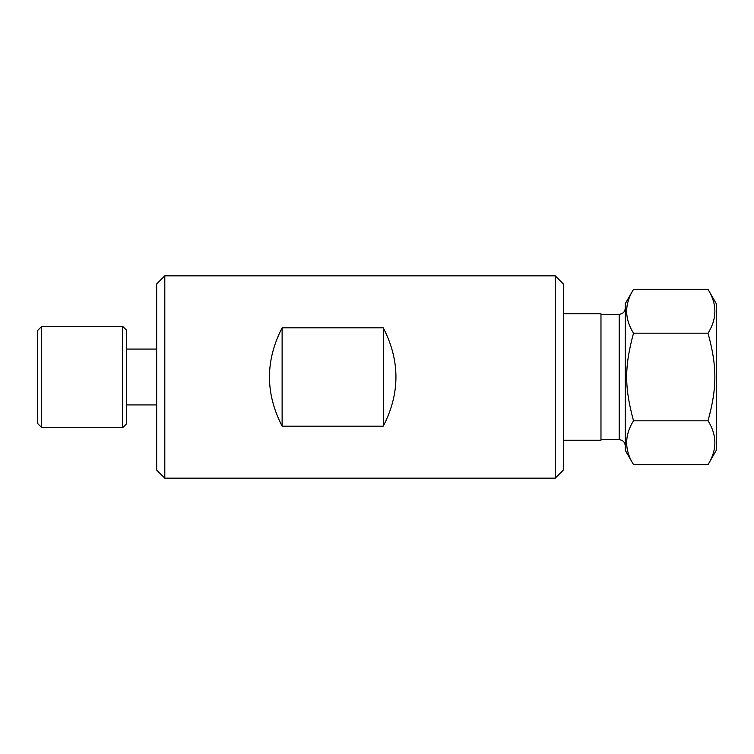 <?xml version="1.0" encoding="UTF-8"?>
<svg xmlns="http://www.w3.org/2000/svg" width="754" height="754" viewBox="0 0 754 754"><rect width="100%" height="100%" fill="white"/><g stroke="black" fill="none" stroke-linecap="round" stroke-linejoin="round"><path stroke-width="1.13" d="M164.806 275.832L156.672 283.956L156.672 470.044L164.806 478.168L555.236 478.168L555.236 275.832L164.806 275.832L164.806 478.168M383.286 327.839C400.157 360.61 400.157 393.39 383.286 426.161L383.286 327.839L282.119 327.839L282.119 426.161C265.248 393.39 265.248 360.61 282.119 327.839M383.286 426.161L282.119 426.161M555.236 478.168L563.361 470.044L563.361 283.956L555.236 275.832M563.361 440.232L600.976 440.232L600.976 313.768L563.361 313.768M625.255 308.226C624.896 311.902 622.879 313.918 619.194 314.277L600.976 314.277M708.025 464.615L716.3 450.289L716.3 303.711L708.025 289.385C717.158 303.994 717.158 318.593 708.025 333.193C717.158 366.698 717.158 387.302 708.025 420.807C717.158 435.407 717.158 450.006 708.025 464.615L633.52 464.615C624.397 450.006 624.397 435.407 633.52 420.807L708.025 420.807M708.025 333.193L633.52 333.193C624.397 318.593 624.397 303.994 633.52 289.385L708.025 289.385M633.52 420.807C624.397 387.302 624.397 366.698 633.52 333.193M633.52 464.615L625.255 450.289L625.255 303.711L633.52 289.385M156.672 349.083L126.729 349.083M37.7 330.403L37.7 423.597L41.687 427.584L41.687 326.416L37.7 330.403M122.742 326.416L122.742 427.584L126.729 423.597L126.729 330.403L122.742 326.416L41.687 326.416M619.194 314.277L619.194 439.723L600.976 439.723M619.194 439.723C622.842 440.044 624.859 442.061 625.255 445.774M156.672 404.917L126.729 404.917M122.742 427.584L41.687 427.584"/></g></svg>
